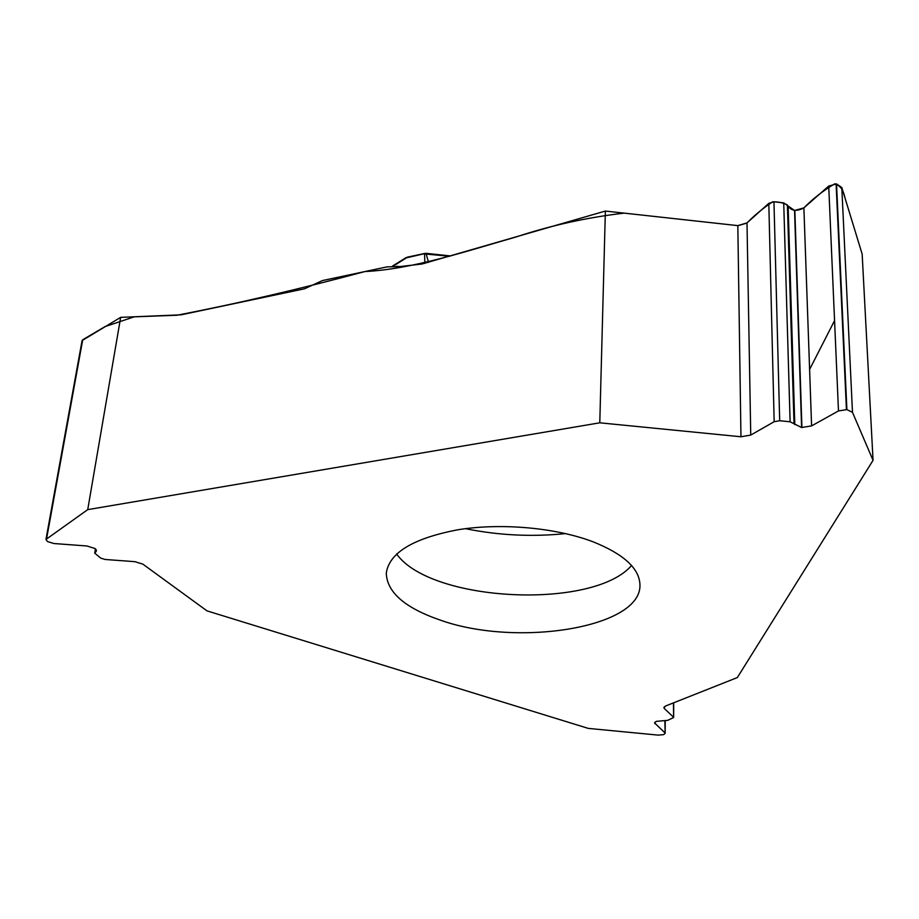 <?xml version="1.0" encoding="UTF-8"?>
<svg xmlns="http://www.w3.org/2000/svg" width="919" height="919" viewBox="0 0 919 919"><rect width="100%" height="100%" fill="white"/><g stroke="black" fill="none" stroke-linecap="round" stroke-linejoin="round"><path stroke-width="1.38" d="M95.438 548.873L94.714 553.135L100.734 558.132L105.157 559.476L134.909 561.681L142.836 564.117L207.016 610.882L588.298 728.399L658.349 735.131L663.621 734.626L665.149 733.339L664.874 720.783M673.707 702.771L673.638 717.521L667.699 720.347L656.373 721.346L654.558 722.954L664.793 732.673M673.638 717.521L673.443 702.874M599.785 422.809L87.73 509.631L120.665 317.354L181.123 314.826L304.534 288.796L322.454 280.559L387.014 266.878L399.811 266.59L421.993 264.017L605.368 211.06L599.785 422.809L740.955 436.766L750.743 435.078L774.166 421.706L779.68 420.741L790.11 421.787L801.598 427.519L811.603 425.888L838.484 410.942L846.893 409.598L852.487 412.344L873.05 460.35L737.337 677.567L665.643 705.976L663.863 707.653L664.357 708.572L673.386 717.038M94.714 553.135L96.472 550.86L95.002 548.528L86.949 545.989L53.876 543.52L47.478 541.567L45.961 539.43L87.73 509.631M440.775 620.279C405.061 608.068 386.899 592.341 386.29 573.1C389.288 552.675 413.309 538.212 458.351 529.689C501.521 522.773 555.88 527.701 592.801 541.693C623.564 553.996 639.279 568.298 639.946 584.61C642.163 627.688 517.454 647.516 440.775 620.279M873.05 460.35L862.16 254.103L841.804 187.533L836.531 183.915L828.72 186.063L803.884 207.878C812.924 198.699 823.206 190.681 834.739 183.811C844.285 186.902 843.941 196.161 846.652 203.363L862.16 254.103M779.68 420.741L773.959 201.801L783.723 202.892L794.544 210.508L803.884 207.878L811.603 425.888M605.368 211.06L737.831 225.614L746.998 222.903L768.801 203.34L773.959 201.801M82.09 340.581L120.665 317.354M449.655 256.24L424.578 253.954L424.854 263.362M450.632 255.953L426.037 253.322L428.507 262.375M46.639 538.488L82.71 339.766L104.996 326.613L134.197 316.848L176.919 315.24C237.171 303.603 299.824 289.048 364.854 271.565C412.665 269.141 464.118 251.852 516.317 236.895C551.239 225.35 587.207 217.424 624.219 213.128L737.831 225.626L740.955 436.766M738.152 225.649L746.802 223.087M750.743 435.078L746.998 222.903C754.66 215.149 763.207 208.108 772.661 201.789C778.393 201.732 783.275 202.777 787.307 204.926C790.581 210.807 796.038 211.852 803.688 208.039M834.567 320.593L809.605 369.438M664.357 708.572L664.368 706.7M655.029 723.816L655.052 722.07M801.598 427.519L794.544 210.508M801.919 427.553L794.855 210.543M852.487 412.344L841.804 187.533M846.893 409.598L836.531 183.915M846.433 409.552L836.106 183.869M838.484 410.942L828.72 186.063M794.797 424.589L788.146 206.649M794.016 423.475L787.399 205.109M790.11 421.787L783.723 202.892M774.166 421.706L768.801 203.34M95.863 551.871L96.219 549.757M95.071 552.56L95.656 549.068M465.439 528.666C498.603 535.386 532.021 537.029 565.656 533.594M396.617 553.996C430.747 602.232 592.996 610.136 631.56 565.518M399.076 266.544L396.744 266.292M426.037 253.322L406.577 257.791L393.194 266.119M406.577 257.791L405.509 258.124M665.23 720.772L665.149 733.339M82.067 340.685L45.961 539.43M425.026 253.391L407.174 257.194M406.118 257.607L392.413 266.142"/></g></svg>
